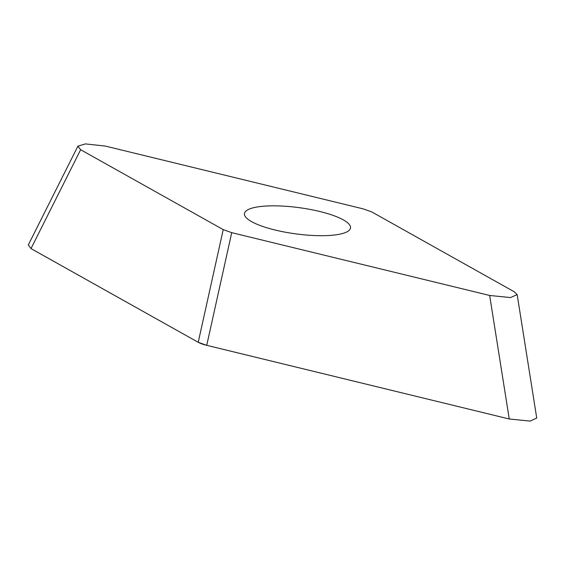<?xml version="1.0" encoding="UTF-8"?>
<svg xmlns="http://www.w3.org/2000/svg" width="565" height="565" viewBox="0 0 565 565"><rect width="100%" height="100%" fill="white"/><g stroke="black" fill="none" stroke-linecap="round" stroke-linejoin="round"><path stroke-width="0.85" d="M536.729 418.029L530.097 421.095L509.249 418.99L206.726 345.328L198.223 342.298L31.23 248.713M80.647 149.718L77.899 146.158L85.4 143.905L105.288 146.067L363.224 208.881L371.728 211.91L514.305 291.815L517.173 294.612L510.513 297.564L489.664 295.467L231.728 232.66L223.224 229.623L80.647 149.718L31.004 248.579L28.335 244.885M31.004 248.579L198.223 342.298A19.464 4.81 -172.3 0 0 206.769 345.335L508.832 418.891M345.603 232.483A53.52 13.221 7.7 0 0 350.512 227.935A53.52 13.221 7.7 0 0 309.79 209.361A53.52 13.221 7.7 0 0 249.349 209.05A53.52 13.221 7.7 0 0 244.44 213.598A53.52 13.221 7.7 0 0 285.17 232.173A53.52 13.221 7.7 0 0 345.603 232.483M489.664 295.467L509.249 418.99M231.728 232.66L206.726 345.328M223.224 229.623L198.223 342.298M517.194 294.789L536.743 418.135M77.815 146.349L28.264 245.026"/></g></svg>
